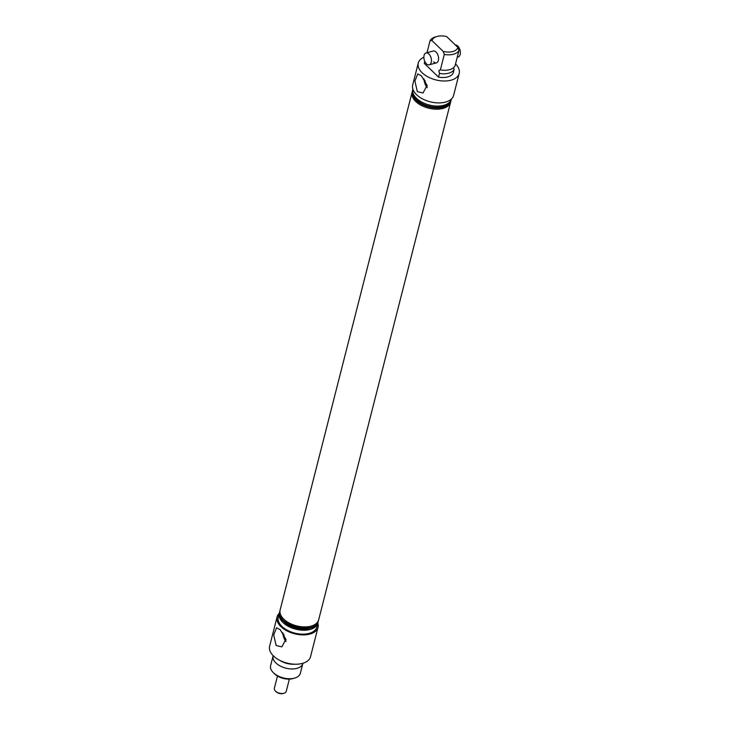 <?xml version="1.0" encoding="UTF-8"?>
<svg xmlns="http://www.w3.org/2000/svg" width="730" height="730" viewBox="0 0 730 730"><rect width="100%" height="100%" fill="white"/><g stroke="black" fill="none" stroke-linecap="round" stroke-linejoin="round"><path stroke-width="1.09" d="M424.787 61.402L424.285 63.364L438.529 77.134A15.339 8.733 14.3 0 0 453.184 73.128L454.133 69.414A15.339 8.733 -165.7 0 1 439.469 73.42L438.867 70.637L440.08 69.815M454.133 69.414L453.512 67.735M302.895 663.26A15.339 8.733 -165.7 0 1 302.85 663.479A15.339 8.733 -165.7 0 1 291.662 668.954A15.339 8.733 -165.7 0 1 275.922 662.977A15.339 8.733 -165.7 0 1 273.111 655.896A15.339 8.733 -165.7 0 1 273.175 655.686M421.374 75.801L427.077 85.346L423.044 92.984L417.341 91.651L414.895 81.03L417.743 73.894L421.374 75.801M280.192 629.689L285.886 639.234L281.862 646.871L276.159 645.53L273.713 634.917L276.56 627.782L280.192 629.689M273.111 655.896L270.62 665.678A15.339 8.733 14.3 0 0 273.266 672.595A15.339 8.733 14.3 0 0 273.431 672.75A15.339 8.733 14.3 0 0 294.719 678.061L293.141 678.526A13.377 7.619 -165.7 0 1 274.58 673.899A13.377 7.619 -165.7 0 1 274.434 673.754A13.377 7.619 -165.7 0 1 274.288 673.608M451.423 98.979A19.883 11.324 -165.7 0 1 436.932 106.078A19.883 11.324 -165.7 0 1 416.529 98.331A19.883 11.324 -165.7 0 1 412.888 89.151M455.529 63.921A21.115 12.018 -165.7 0 1 459.197 73.465A21.115 12.018 -165.7 0 1 443.803 81.003A21.115 12.018 -165.7 0 1 422.15 72.772A21.115 12.018 -165.7 0 1 418.281 63.035A21.115 12.018 -165.7 0 1 423.865 57.214M459.197 73.465L453.613 95.365A21.115 12.018 -165.7 0 1 438.219 102.912A21.115 12.018 -165.7 0 1 416.565 94.681A21.115 12.018 -165.7 0 1 412.696 84.935L418.281 63.035M433.547 61.84A6.141 3.559 -105.3 0 0 436.412 62.871A6.141 3.559 -105.3 0 0 438.593 58.318A6.141 3.559 -105.3 0 0 436.047 52.058A6.141 3.559 -105.3 0 0 433.182 51.027L426.046 52.971A6.141 3.559 -105.3 0 0 423.865 57.533A6.141 3.559 -105.3 0 0 426.411 63.784A6.141 3.559 -105.3 0 0 429.276 64.815A6.141 3.559 -105.3 0 0 431.448 60.262A6.141 3.559 -105.3 0 0 428.911 54.002A6.141 3.559 -105.3 0 0 426.046 52.971M451.249 99.554A19.883 11.324 -165.7 0 1 451.122 100.147A19.883 11.324 -165.7 0 1 436.631 107.255A19.883 11.324 -165.7 0 1 416.237 99.499A19.883 11.324 -165.7 0 1 412.587 90.328A19.883 11.324 -165.7 0 1 412.76 89.744M450.748 101.506A19.883 11.324 -165.7 0 1 450.629 102.109A19.883 11.324 -165.7 0 1 436.129 109.208A19.883 11.324 -165.7 0 1 415.735 101.461A19.883 11.324 -165.7 0 1 412.085 92.281A19.883 11.324 -165.7 0 1 412.267 91.706M294.747 664.218A15.339 8.733 -165.7 0 1 279.873 660.422M450.629 102.109L318.663 619.807A19.883 11.324 -165.7 0 1 311.363 626.039L309.976 626.44A18.168 10.339 -165.7 0 1 284.773 620.162A18.168 10.339 -165.7 0 1 284.581 619.971A18.168 10.339 -165.7 0 1 284.381 619.77M311.363 626.039A19.883 11.324 -165.7 0 1 283.778 619.159A19.883 11.324 -165.7 0 1 283.559 618.949A19.883 11.324 -165.7 0 1 280.128 609.988L412.085 92.281M318.234 621.467A19.883 11.324 -165.7 0 1 318.171 621.768A19.883 11.324 -165.7 0 1 310.861 627.992L309.483 628.402A18.168 10.339 -165.7 0 1 284.28 622.115A18.168 10.339 -165.7 0 1 284.079 621.923A18.168 10.339 -165.7 0 1 283.888 621.723M310.861 627.992A19.883 11.324 -165.7 0 1 283.276 621.12A19.883 11.324 -165.7 0 1 283.058 620.902A19.883 11.324 -165.7 0 1 279.626 611.941A19.883 11.324 -165.7 0 1 279.709 611.649M317.952 622.444A19.883 11.324 -165.7 0 1 317.815 623.137A21.115 12.018 -165.7 0 1 318.015 627.344A21.115 12.018 -165.7 0 1 302.621 634.89A21.115 12.018 -165.7 0 1 280.968 626.659A21.115 12.018 -165.7 0 1 277.09 616.914A21.115 12.018 -165.7 0 1 279.28 613.309A19.883 11.324 -165.7 0 1 279.49 612.634M318.015 627.344L310.533 656.69A21.115 12.018 -165.7 0 1 295.148 664.227A21.115 12.018 -165.7 0 1 273.485 655.996A21.115 12.018 -165.7 0 1 269.616 646.26L277.09 616.914M282.93 622.489A19.883 11.324 -165.7 0 1 279.28 613.309L278.285 617.224A19.883 11.324 -165.7 0 0 281.926 626.395A19.883 11.324 -165.7 0 0 302.329 634.151A19.883 11.324 -165.7 0 0 316.82 627.043L317.815 623.137A19.883 11.324 -165.7 0 1 303.324 630.236A19.883 11.324 -165.7 0 1 282.93 622.489M318.453 620.482A19.883 11.324 -165.7 0 1 318.316 621.175A19.883 11.324 -165.7 0 1 303.826 628.284A19.883 11.324 -165.7 0 1 283.423 620.527A19.883 11.324 -165.7 0 1 279.782 611.357A19.883 11.324 -165.7 0 1 279.991 610.682M451.122 100.147L450.93 100.932A19.883 11.324 -165.7 0 1 436.43 108.031A19.883 11.324 -165.7 0 1 416.036 100.284A19.883 11.324 -165.7 0 1 412.386 91.104L412.587 90.328M294.719 678.061A15.339 8.733 14.3 0 0 300.358 673.252L302.85 663.479M427.004 52.715L430.07 40.679A15.339 8.733 -165.7 0 1 435.29 36.965L436.868 36.5A13.377 7.619 14.3 0 0 431.987 40.579L430.07 40.679M436.868 36.5A13.377 7.619 14.3 0 1 446.641 36.573L457.856 47.413L458.969 50.443A15.339 8.733 -165.7 0 1 444.305 54.44L440.373 69.897A15.339 8.733 -165.7 0 0 455.027 65.892L458.969 50.443M444.305 54.44L443.192 51.419L431.987 40.579M443.192 51.419A13.377 7.619 14.3 0 0 457.856 47.413M438.529 77.134L439.469 73.42M282.802 632.746A9.545 5.539 -105.3 0 0 286.041 641.579M283.76 634.188A8.149 4.727 -105.3 0 0 286.023 640.055M423.984 78.858A9.545 5.539 -105.3 0 0 427.232 87.7M424.942 80.3A8.149 4.727 -105.3 0 0 427.205 86.167M283.295 693.445A5.156 2.938 -165.7 0 1 283.204 693.473A5.156 2.938 -165.7 0 1 283.121 693.5A5.156 2.938 -165.7 0 1 275.995 691.639L275.411 691.055A6.141 3.495 14.3 0 0 283.888 693.272A6.141 3.495 14.3 0 0 283.997 693.245A6.141 3.495 14.3 0 0 286.251 691.319L289.363 679.101M277.473 676.071L274.352 688.29A6.141 3.495 14.3 0 0 275.411 691.055M457.254 57.177L458.212 56.922A6.141 3.559 -105.3 0 0 460.384 52.368A6.141 3.559 -105.3 0 0 457.838 46.109A6.141 3.559 -105.3 0 0 455.365 45.014M274.434 673.754L273.266 672.595M284.581 619.971L283.559 618.949M284.079 621.923L283.058 620.902M279.782 611.357L279.626 611.941M318.316 621.175L318.171 621.768M283.204 693.473L283.997 693.245M429.276 64.815L436.412 62.871"/></g></svg>
